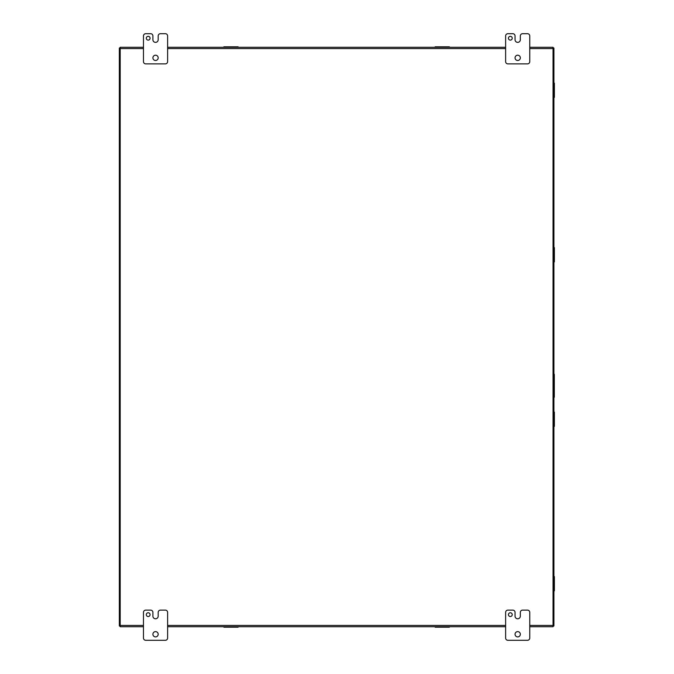 <?xml version="1.0" encoding="UTF-8"?>
<svg xmlns="http://www.w3.org/2000/svg" width="674" height="674" viewBox="0 0 674 674"><rect width="100%" height="100%" fill="white"/><g stroke="black" fill="none" stroke-linecap="round" stroke-linejoin="round"><path stroke-width="1.01" d="M553.91 397.778A1.508 1.508 0 0 0 554.314 396.868L554.314 374.668A1.508 1.508 0 0 0 553.91 373.758M552.975 48.031L553.91 48.031L553.91 625.969L553.042 625.969M529.764 48.587L553.042 48.587L553.042 625.413L529.764 625.413M143.469 625.413L120.199 625.413L120.199 48.587L143.469 48.587M120.199 625.413L120.199 626.719L143.469 626.719L120.199 626.719M120.199 47.281L143.469 47.281L120.199 47.281L120.199 48.587M167.615 626.719L505.626 626.719L167.615 626.719M553.042 626.719L529.764 626.719L553.042 626.719L553.042 625.413M553.042 48.587L553.042 47.281L529.764 47.281L553.042 47.281M505.626 47.281L167.615 47.281L505.626 47.281M553.91 83.172L554.382 83.172L554.382 97.385L553.91 97.385M553.91 84.317L554.382 84.317M554.382 96.239L553.91 96.239M223.886 47.281L223.886 46.809L238.099 46.809L238.099 47.281M225.032 47.281L225.032 46.809M236.953 46.809L236.953 47.281M150.075 614.646A1.887 1.887 0 0 0 148.187 612.759A1.887 1.887 0 0 0 146.3 614.646A1.887 1.887 0 0 0 148.187 616.533A1.887 1.887 0 0 0 150.075 614.646M158.188 634.268A2.637 2.637 0 0 0 155.542 631.622A2.637 2.637 0 0 0 152.905 634.268A2.637 2.637 0 0 0 155.542 636.905A2.637 2.637 0 0 0 158.188 634.268M165.357 610.122A2.266 2.266 0 0 1 167.615 612.388L167.615 638.034A2.266 2.266 0 0 1 165.357 640.3L145.736 640.3A2.266 2.266 0 0 1 143.469 638.034L143.469 612.388A2.266 2.266 0 0 1 145.736 610.122L150.647 610.122A2.266 2.266 0 0 1 152.905 612.388L152.905 616.154A2.629 2.629 0 0 0 155.542 618.791A2.629 2.629 0 0 0 158.179 616.154L158.179 612.388A2.266 2.266 0 0 1 160.437 610.122L165.357 610.122M120.199 48.031L119.332 48.031L119.332 625.969L120.199 625.969M512.223 614.646A1.887 1.887 0 0 0 510.336 612.759A1.887 1.887 0 0 0 508.449 614.646A1.887 1.887 0 0 0 510.336 616.533A1.887 1.887 0 0 0 512.223 614.646M520.336 634.268A2.637 2.637 0 0 0 517.691 631.622A2.637 2.637 0 0 0 515.054 634.268A2.637 2.637 0 0 0 517.691 636.905A2.637 2.637 0 0 0 520.336 634.268M527.506 610.122A2.266 2.266 0 0 1 529.764 612.388L529.764 638.034A2.266 2.266 0 0 1 527.506 640.3L507.884 640.3A2.266 2.266 0 0 1 505.626 638.034L505.626 612.388A2.266 2.266 0 0 1 507.884 610.122L512.796 610.122A2.266 2.266 0 0 1 515.054 612.388L515.054 616.154A2.629 2.629 0 0 0 517.691 618.791A2.629 2.629 0 0 0 520.328 616.154L520.328 612.388A2.266 2.266 0 0 1 522.586 610.122L527.506 610.122M150.075 38.224A1.887 1.887 0 0 0 148.187 36.337A1.887 1.887 0 0 0 146.3 38.224A1.887 1.887 0 0 0 148.187 40.111A1.887 1.887 0 0 0 150.075 38.224M158.188 57.846A2.637 2.637 0 0 0 155.542 55.201A2.637 2.637 0 0 0 152.905 57.846A2.637 2.637 0 0 0 155.542 60.483A2.637 2.637 0 0 0 158.188 57.846M165.357 33.7A2.266 2.266 0 0 1 167.615 35.966L167.615 61.612A2.266 2.266 0 0 1 165.357 63.878L145.736 63.878A2.266 2.266 0 0 1 143.469 61.612L143.469 35.966A2.266 2.266 0 0 1 145.736 33.7L150.647 33.7A2.266 2.266 0 0 1 152.905 35.966L152.905 39.732A2.629 2.629 0 0 0 155.542 42.369A2.629 2.629 0 0 0 158.179 39.732L158.179 35.966A2.266 2.266 0 0 1 160.437 33.7L165.357 33.7M512.223 38.224A1.887 1.887 0 0 0 510.336 36.337A1.887 1.887 0 0 0 508.449 38.224A1.887 1.887 0 0 0 510.336 40.111A1.887 1.887 0 0 0 512.223 38.224M520.336 57.846A2.637 2.637 0 0 0 517.691 55.201A2.637 2.637 0 0 0 515.054 57.846A2.637 2.637 0 0 0 517.691 60.483A2.637 2.637 0 0 0 520.336 57.846M527.506 33.7A2.266 2.266 0 0 1 529.764 35.966L529.764 61.612A2.266 2.266 0 0 1 527.506 63.878L507.884 63.878A2.266 2.266 0 0 1 505.626 61.612L505.626 35.966A2.266 2.266 0 0 1 507.884 33.7L512.796 33.7A2.266 2.266 0 0 1 515.054 35.966L515.054 39.732A2.629 2.629 0 0 0 517.691 42.369A2.629 2.629 0 0 0 520.328 39.732L520.328 35.966A2.266 2.266 0 0 1 522.586 33.7L527.506 33.7M553.91 247.653L554.382 247.653L554.382 261.866L553.91 261.866M553.91 248.799L554.382 248.799M554.382 260.72L553.91 260.72M553.91 412.126L554.382 412.126L554.382 426.339L553.91 426.339M553.91 413.272L554.382 413.272M554.382 425.193L553.91 425.193M553.91 576.599L554.382 576.599L554.382 590.812L553.91 590.812M553.91 577.744L554.382 577.744M554.382 589.666L553.91 589.666M238.099 626.719L238.099 627.191L225.032 627.191L225.032 626.719L241.435 626.719M225.04 626.719L220.55 626.719M225.032 627.191L223.886 627.191L223.886 626.719M236.953 626.719L236.953 627.191M435.143 47.281L435.143 46.809L449.356 46.809L449.356 47.281M436.289 47.281L436.289 46.809M448.21 46.809L448.21 47.281M449.356 626.719L449.356 627.191L435.143 627.191L435.143 626.719M452.692 626.719L448.202 626.719L448.21 627.191M436.289 627.191L436.289 626.719L431.798 626.719M448.202 626.719L436.297 626.719M505.626 625.413L167.615 625.413M167.615 48.587L505.626 48.587M553.91 95.657L554.382 95.657M553.91 84.899L554.382 84.899M236.372 47.281L236.372 46.809M225.613 47.281L225.613 46.809M553.91 260.139L554.382 260.139M553.91 249.372L554.382 249.372M553.91 424.612L554.382 424.612M553.91 413.853L554.382 413.853M553.91 589.093L554.382 589.093M553.91 578.326L554.382 578.326M225.613 626.719L225.613 627.191M236.372 626.719L236.372 627.191M447.629 47.281L447.629 46.809M436.862 47.281L436.862 46.809M436.862 626.719L436.862 627.191M447.629 626.719L447.629 627.191"/></g></svg>
